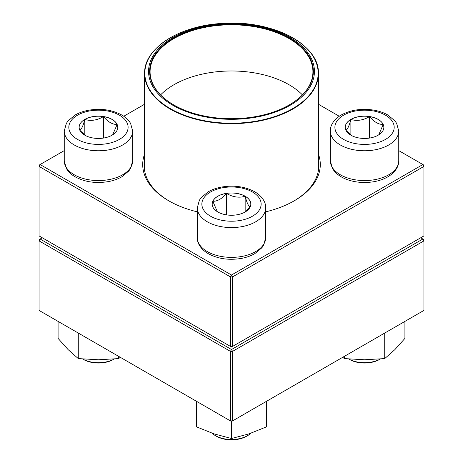 <?xml version="1.0" encoding="UTF-8"?>
<svg xmlns="http://www.w3.org/2000/svg" width="463" height="463" viewBox="0 0 463 463"><rect width="100%" height="100%" fill="white"/><g stroke="black" fill="none" stroke-linecap="round" stroke-linejoin="round"><path stroke-width="0.69" d="M232.576 346.405L423.946 235.922L423.946 166.402L232.576 276.886L232.576 346.405L231.5 347.024L230.424 346.405L230.424 276.886L39.054 166.402L39.054 235.922L230.424 346.405L232.576 346.405M318.394 153.988A88.792 51.266 180 0 1 294.289 200.786A88.792 51.266 180 0 1 265.71 211.846M197.29 211.846A88.792 51.266 180 0 1 168.711 200.786A88.792 51.266 180 0 1 144.606 153.988M64.253 150.614L40.131 164.539L231.5 275.022L422.869 164.539L398.747 150.614M339.24 116.259L318.394 104.221M144.606 104.221L123.76 116.259M144.606 161.083A87.27 50.386 0 0 0 144.23 165.777A87.27 50.386 0 0 0 169.255 201.098M293.745 201.098A87.27 50.386 0 0 0 318.77 165.777A87.27 50.386 0 0 0 318.394 161.083M39.054 165.158L39.054 166.402L40.131 164.539L39.054 165.158M230.424 276.886L232.576 276.886L231.5 275.022L230.424 276.886M423.946 166.402L423.946 165.158L422.869 164.539L423.946 166.402M84.81 119.413A19.313 11.153 180 0 1 105.853 116.994A19.313 11.153 180 0 1 117.776 127.296A19.313 11.153 180 0 1 98.463 138.443A19.313 11.153 180 0 1 79.15 127.296A19.313 11.153 180 0 1 84.81 119.413M114.234 359.028L113.516 359.444A21.286 12.287 180 0 1 83.409 359.444L82.692 359.028A22.809 13.167 0 0 0 114.228 359.028M117.776 127.325A19.313 11.153 0 0 0 117.116 124.472L112.654 134.855M85.4 135.509L79.873 130.317M79.81 130.242C81.465 129.426 83.132 125.838 84.81 119.471A19.313 11.153 0 0 0 79.15 127.325M103.463 116.589A19.313 11.153 0 0 0 84.81 119.471C90.985 121.271 97.201 120.311 103.463 116.589C108.012 121.966 112.567 124.593 117.116 124.472A19.313 11.153 0 0 0 103.463 116.589L103.463 138.067M84.81 119.471L84.81 135.074M217.841 211.99A19.313 11.153 180 0 1 212.187 204.102A19.313 11.153 180 0 1 231.5 192.955A19.313 11.153 180 0 1 250.813 204.102A19.313 11.153 180 0 1 238.891 214.404A19.313 11.153 180 0 1 217.841 211.99M212.06 433.206A22.809 13.167 0 0 0 215.376 435.631A22.809 13.167 0 0 0 247.624 435.631A22.809 13.167 0 0 0 250.94 433.206M215.376 435.631L216.447 436.25L215.376 435.631M247.624 435.631L246.553 436.25A21.286 12.287 180 0 1 216.447 436.25M250.813 204.137A19.313 11.153 0 0 0 245.159 196.283A19.313 11.153 0 0 0 226.5 193.395C232.681 197.105 238.896 198.066 245.159 196.283C246.814 202.603 248.475 206.191 250.153 207.054M250.089 207.129L244.557 212.32M217.303 211.66L212.847 201.278A19.313 11.153 0 0 0 212.187 204.137M226.5 193.395A19.313 11.153 0 0 0 212.847 201.278C217.402 201.399 221.951 198.772 226.5 193.395L226.5 214.873M245.159 196.283L245.159 211.886M378.19 135.179A19.313 11.153 180 0 1 357.147 137.598A19.313 11.153 180 0 1 345.224 127.296A19.313 11.153 180 0 1 364.537 116.144A19.313 11.153 180 0 1 383.85 127.296A19.313 11.153 180 0 1 378.19 135.179M348.772 359.028A22.809 13.167 0 0 0 380.302 359.028L379.591 359.444A21.286 12.287 180 0 1 349.484 359.444L348.766 359.028M379.591 359.444L380.661 358.819M345.884 130.242C347.539 129.426 349.206 125.838 350.879 119.471A19.313 11.153 0 0 0 345.224 127.325M369.538 116.589A19.313 11.153 0 0 0 350.879 119.471C357.06 121.271 363.276 120.311 369.538 116.589C374.087 121.96 378.636 124.588 383.19 124.472A19.313 11.153 0 0 0 369.538 116.589L369.538 138.067M383.85 127.325A19.313 11.153 0 0 0 383.19 124.472L378.728 134.855M351.475 135.509L345.948 130.317M350.879 119.471L350.879 135.074M256.409 25.754A82.941 47.886 180 0 1 287.558 106.722A82.941 47.886 180 0 1 150.533 81.812A82.941 47.886 180 0 1 256.409 25.754M256.091 26.345A81.876 47.272 180 0 1 289.392 104.858A81.876 47.272 180 0 1 173.608 104.858A81.876 47.272 180 0 1 161.494 46.919A81.876 47.272 180 0 1 256.091 26.345M173.764 104.951A81.419 47.006 180 0 1 150.081 71.806A81.419 47.006 180 0 1 255.952 26.97A81.419 47.006 180 0 1 312.919 71.806A81.419 47.006 180 0 1 289.236 104.951M160.58 94.892A81.419 47.006 180 0 1 255.952 73.148A81.419 47.006 180 0 1 302.42 94.892M42.283 237.785L40.131 239.024L231.5 349.507L422.869 239.024L423.946 239.643L423.946 240.887L232.576 351.371L232.576 420.89L423.946 310.407L423.946 240.887L422.869 239.024L420.717 237.785M39.054 240.887L39.054 310.407L230.424 420.89L230.424 351.371L39.054 240.887L40.131 239.024L39.054 239.643L39.054 240.887M231.5 349.507L230.424 351.371L232.576 351.371L231.5 349.507M232.576 420.89L230.424 420.89L231.5 421.509L232.576 420.89M266.468 401.323L266.468 426.863L248.984 433.872L231.5 438.519L214.016 433.872L196.532 426.863L196.532 401.323M231.5 421.509L231.5 438.519M344.345 356.36L344.345 358.588L342.724 357.297M384.724 333.047L384.724 358.588L364.537 359.768L344.345 358.588M404.917 321.391L404.917 338.395L394.823 349.675L384.724 358.588M118.655 356.36L118.655 358.588L98.463 359.768L78.276 358.588L68.177 349.675L58.083 338.395L58.083 321.391M78.276 333.047L78.276 358.588M120.276 357.297L118.655 358.588M119.425 139.398A29.649 17.119 0 0 0 106.137 110.761A29.649 17.119 0 0 0 69.826 131.724A29.649 17.119 0 0 0 119.425 139.398M132.673 160.811L130.589 168.416L128.836 170.969L121.821 176.802C117.99 179.013 113.597 180.593 108.643 181.542C96.032 183.689 84.804 182.081 74.96 176.716C71.152 174.493 68.281 171.732 66.342 168.434L64.253 160.811A34.21 19.753 0 0 0 85.371 179.059A34.21 19.753 0 0 0 122.654 174.782A34.21 19.753 0 0 0 132.673 160.811L132.673 131.017A34.21 19.753 180 0 1 122.654 144.988A34.21 19.753 180 0 1 85.371 149.265A34.21 19.753 180 0 1 64.253 131.017L66.336 123.418L68.09 120.866L75.104 115.032C78.936 112.822 83.328 111.242 88.283 110.292C100.893 108.139 112.121 109.748 121.966 115.119C125.774 117.342 128.645 120.102 130.583 123.401L132.673 131.017M252.462 192A29.649 17.119 0 0 0 202.863 199.675A29.649 17.119 0 0 0 239.174 220.637A29.649 17.119 0 0 0 252.462 192M265.71 237.623L263.626 245.228L261.873 247.774L254.858 253.608C251.027 255.819 246.634 257.405 241.68 258.348C229.214 260.484 218.073 258.927 208.257 253.678C199.906 248.729 197.064 242.242 197.29 237.623A34.21 19.753 0 0 0 207.308 251.588A34.21 19.753 0 0 0 244.591 255.871A34.21 19.753 0 0 0 265.71 237.623L265.71 207.829A34.21 19.753 180 0 1 231.5 227.576A34.21 19.753 180 0 1 197.29 207.829L199.374 200.224L201.127 197.672L208.142 191.838C211.973 189.627 216.366 188.047 221.32 187.098C233.786 184.969 244.927 186.525 254.743 191.775C263.053 196.694 265.936 203.17 265.71 207.829M343.575 115.194A29.649 17.119 0 0 0 356.863 143.831A29.649 17.119 0 0 0 393.174 122.863A29.649 17.119 0 0 0 343.575 115.194M398.747 160.811C398.973 165.476 396.091 171.947 387.78 176.866C383.896 179.088 379.446 180.668 374.428 181.6C366.013 183.088 357.83 182.711 349.872 180.466C341.648 178.076 335.802 174.019 332.336 168.289L330.327 160.811A34.21 19.753 0 0 0 351.446 179.059A34.21 19.753 0 0 0 388.729 174.782A34.21 19.753 0 0 0 398.747 160.811L398.747 131.017A34.21 19.753 180 0 1 364.537 150.77A34.21 19.753 180 0 1 330.327 131.017C330.102 126.358 332.984 119.882 341.295 114.963C351.11 109.719 362.251 108.157 374.717 110.292C379.672 111.242 384.064 112.822 387.896 115.032L394.91 120.866L396.664 123.418L398.747 131.017M310.719 52.898A86.894 50.166 180 0 1 318.394 73.507A86.894 50.166 180 0 1 205.404 121.358A86.894 50.166 180 0 1 144.606 73.507A86.894 50.166 180 0 1 152.281 52.898M205.474 120.912A86.662 50.033 0 0 0 314.163 88.213A86.662 50.033 0 0 0 257.526 25.459A86.662 50.033 0 0 0 148.837 58.159A86.662 50.033 0 0 0 205.474 120.912M64.253 160.811L64.253 131.017M197.29 237.623L197.29 207.829M330.327 160.811L330.327 131.017M318.394 170.477L318.394 73.507C319.8 44.558 271.966 19.695 222.772 23.405C179.708 25.384 143.704 48.285 144.606 73.507L144.606 170.477"/></g></svg>
